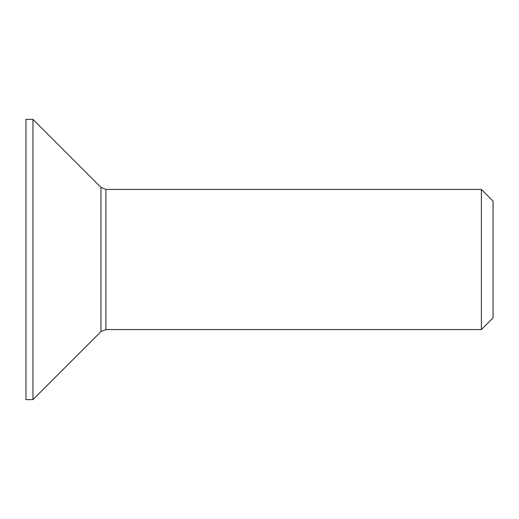 <?xml version="1.0" encoding="UTF-8"?>
<svg xmlns="http://www.w3.org/2000/svg" width="519" height="519" viewBox="0 0 519 519"><rect width="100%" height="100%" fill="white"/><g stroke="black" fill="none" stroke-linecap="round" stroke-linejoin="round"><path stroke-width="0.78" d="M481.373 259.5L481.373 329.565L493.05 317.888L493.05 201.113L481.373 189.435L481.373 259.5M32.956 259.5L32.956 399.63L100.971 331.615L100.971 187.385L32.956 119.37L32.956 259.5M32.956 119.37L25.95 119.37L25.95 399.63L32.956 399.63M481.373 329.565L105.921 329.565L105.921 189.435L481.373 189.435M105.921 189.435L100.971 187.385M105.921 329.565L100.971 331.615"/></g></svg>
